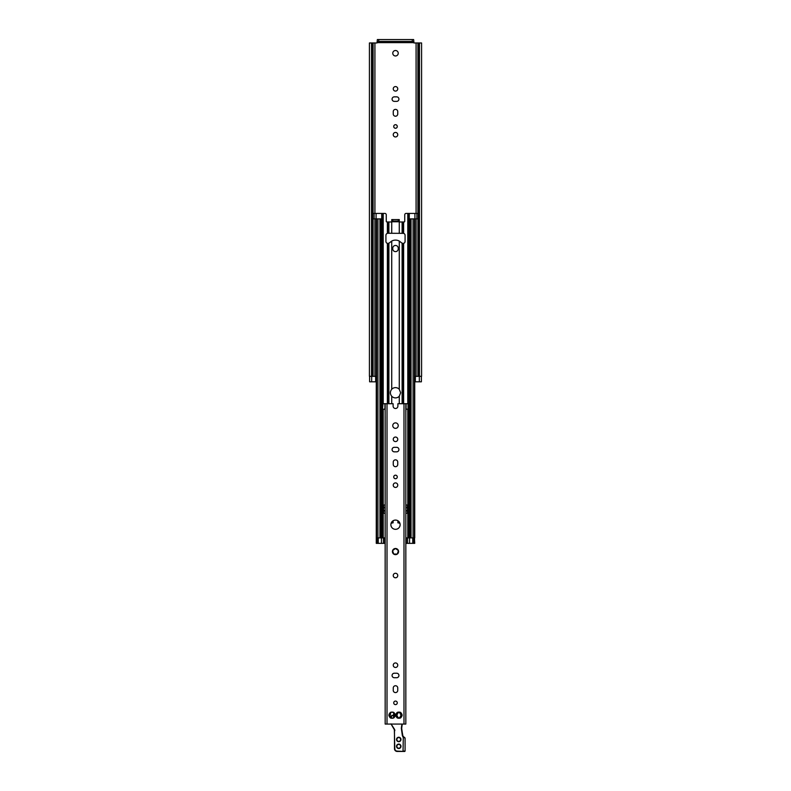 <?xml version="1.0" encoding="UTF-8"?>
<svg xmlns="http://www.w3.org/2000/svg" width="791" height="791" viewBox="0 0 791 791"><rect width="100%" height="100%" fill="white"/><g stroke="black" fill="none" stroke-linecap="round" stroke-linejoin="round"><path stroke-width="1.19" d="M421.257 381.806L414.731 381.806M415.354 381.806L415.354 376.338L421.583 376.338L421.583 42.971L413.98 42.971L413.644 39.55L412.269 39.55L412.269 41.399L413.644 41.399M377.356 41.399L378.731 41.399L378.731 39.55L377.356 39.55L377.02 42.971L369.417 42.971L369.417 376.338L372.571 376.338L372.571 42.971L372.571 376.338L375.646 376.338L375.646 381.806L376.269 381.806M398.239 53.244A2.739 2.739 0 0 1 394.136 55.607A2.739 2.739 0 0 1 394.136 50.871A2.739 2.739 0 0 1 398.239 53.244M397.28 126.481A1.78 1.78 0 0 1 394.61 128.023A1.78 1.78 0 0 1 394.61 124.938A1.78 1.78 0 0 1 397.28 126.481M397.754 134.697A2.254 2.254 0 0 1 394.373 136.655A2.254 2.254 0 0 1 394.373 132.74A2.254 2.254 0 0 1 397.754 134.697M397.754 88.839A2.254 2.254 0 0 1 394.373 90.787A2.254 2.254 0 0 1 394.373 86.881A2.254 2.254 0 0 1 397.754 88.839M396.667 101.367L394.333 101.367A2.254 2.254 0 0 1 392.079 99.102A2.254 2.254 0 0 1 394.333 96.848L396.667 96.848A2.254 2.254 0 0 1 398.921 99.102A2.254 2.254 0 0 1 396.667 101.367M393.246 111.63A2.254 2.254 0 0 1 395.5 109.376A2.254 2.254 0 0 1 397.754 111.63L397.754 113.953A2.254 2.254 0 0 1 395.5 116.218A2.254 2.254 0 0 1 393.246 113.953L393.246 111.63M369.743 381.806L375.646 381.806M378.731 41.399L412.269 41.399M378.731 39.55L412.269 39.55M419.477 376.338L419.477 42.971M371.523 376.338L371.523 42.971M392.761 221.084L392.761 219.582L391.733 219.582L391.733 221.084L398.239 221.084L398.239 219.582L399.267 219.582L399.267 221.084L398.239 221.084M392.761 219.582L398.239 219.582M414.425 218.889L409.876 218.889L409.876 537.88L414.425 537.88L414.425 218.889L418.261 218.889L418.261 213.422L406.109 213.422A1.364 1.364 0 0 0 404.745 214.786L404.745 221.292A0.682 0.682 0 0 1 404.053 221.974L399.129 221.974L398.921 221.084M392.079 221.084L391.871 221.974L386.947 221.974A0.682 0.682 0 0 1 386.255 221.292L386.255 214.786A1.364 1.364 0 0 0 384.891 213.422L372.739 213.422L372.739 218.889L381.717 218.889L381.717 213.422M387.966 233.266L403.618 233.355A2.057 2.057 0 0 1 405.081 235.322L405.081 241.413A2.057 2.057 0 0 1 403.618 243.381L402.115 243.252L399.267 241.047A8.078 8.078 0 0 0 391.733 241.047L388.885 243.252L387.382 243.381A2.057 2.057 0 0 1 385.919 241.413L385.919 235.322A2.057 2.057 0 0 1 387.382 233.355L387.966 233.266M409.876 218.889L409.283 218.889L409.283 213.422M392.761 248.878L392.761 248.196A2.739 2.739 0 0 1 395.5 245.457A2.739 2.739 0 0 1 398.239 248.196L398.239 248.878A2.739 2.739 0 0 1 395.5 251.617A2.739 2.739 0 0 1 392.761 248.878M391.14 523.167L393.107 522.821L393.107 520.755M391.733 396.251C389.923 393.928 389.923 391.604 391.733 389.271A5.132 5.132 0 0 1 399.267 389.271L400.632 392.761L399.267 396.251A5.132 5.132 0 0 1 391.733 396.251L391.733 403.717M397.893 520.755L397.893 522.821L399.86 523.167M385.059 543.358L376.269 543.358L376.269 218.889M409.876 537.88L406.277 537.88L406.277 543.358L414.731 543.358L414.425 537.88M384.723 543.358L384.723 537.88L381.124 537.88L381.124 218.889M381.124 537.88L376.269 537.88M407.385 505.024L405.941 505.024L407.385 505.024L407.385 513.24L405.941 513.24M383.615 505.024L385.059 505.024L383.615 505.024L383.615 513.24L385.059 513.24M376.575 537.88L376.575 218.889M414.731 537.88L414.731 218.889M397.754 485.17A2.254 2.254 0 0 1 394.373 487.127A2.254 2.254 0 0 1 394.373 483.212A2.254 2.254 0 0 1 397.754 485.17M397.754 575.532A2.254 2.254 0 0 1 394.373 577.489A2.254 2.254 0 0 1 394.373 573.574A2.254 2.254 0 0 1 397.754 575.532M389.528 714.688C390.606 714.659 390.892 714.154 390.388 713.195L390.2 712.731A0.514 0.514 0 0 1 390.902 712.325A3.085 3.085 0 0 1 393.256 712.325A0.514 0.514 0 0 1 393.958 712.731A3.085 3.085 0 0 1 395.134 714.767A0.514 0.514 0 0 1 395.134 715.578L394.63 715.647C393.542 715.687 393.256 716.181 393.77 717.14L393.958 717.615A0.514 0.514 0 0 1 393.256 718.02A3.085 3.085 0 0 1 390.902 718.02A0.514 0.514 0 0 1 390.2 717.615L390.388 717.14C390.892 716.181 390.606 715.687 389.528 715.647L389.024 715.578A0.514 0.514 0 0 1 389.024 714.767L389.528 714.688M389.024 714.767A3.085 3.085 0 0 1 390.2 712.731M395.134 715.578A3.085 3.085 0 0 1 393.958 717.615M390.2 717.615A3.085 3.085 0 0 1 389.024 715.578M390.902 712.325L393.256 712.325M393.958 712.731L393.77 713.195C393.256 714.154 393.542 714.659 394.63 714.688L395.134 714.767M393.256 718.02L390.902 718.02M382.982 409.194L385.148 409.194L385.168 724.072L405.832 724.072L405.832 409.194L408.502 409.194L408.502 403.717L397.893 403.717L397.893 406.109A2.393 2.393 0 0 1 395.5 408.502A2.393 2.393 0 0 1 393.107 406.109L393.107 403.717L382.498 403.717L382.498 409.194L382.982 403.717M400.098 718.02A3.085 3.085 0 0 1 397.744 718.02A0.514 0.514 0 0 1 397.042 717.615A3.085 3.085 0 0 1 395.866 715.578A0.514 0.514 0 0 1 395.866 714.767A3.085 3.085 0 0 1 397.042 712.731A0.514 0.514 0 0 1 397.744 712.325A3.085 3.085 0 0 1 400.098 712.325A0.514 0.514 0 0 1 400.8 712.731A3.085 3.085 0 0 1 401.976 714.767A0.514 0.514 0 0 1 401.976 715.578A3.085 3.085 0 0 1 400.8 717.615A0.514 0.514 0 0 1 400.098 718.02L397.744 718.02M390.883 524.7A4.617 4.617 0 0 1 397.814 520.705A4.617 4.617 0 0 1 397.814 528.704A4.617 4.617 0 0 1 390.883 524.7M398.427 550.615A3.085 3.085 0 0 1 393.691 554.066A3.085 3.085 0 0 1 395.5 548.489A3.085 3.085 0 0 1 398.427 550.615L397.309 554.066L393.691 554.066L392.573 550.615L395.5 548.489L398.427 550.615M398.239 425.617A2.739 2.739 0 0 1 394.136 427.99A2.739 2.739 0 0 1 394.136 423.244A2.739 2.739 0 0 1 398.239 425.617M393.72 702.853A1.78 1.78 0 0 1 396.39 701.31A1.78 1.78 0 0 1 396.39 704.385A1.78 1.78 0 0 1 393.72 702.853M393.246 665.201A2.254 2.254 0 0 1 396.627 663.244A2.254 2.254 0 0 1 396.627 667.159A2.254 2.254 0 0 1 393.246 665.201M397.754 690.325A2.254 2.254 0 0 1 395.5 692.58A2.254 2.254 0 0 1 393.246 690.325L393.246 687.992A2.254 2.254 0 0 1 395.5 685.738A2.254 2.254 0 0 1 397.754 687.992L397.754 690.325M396.667 677.729L394.333 677.729A2.254 2.254 0 0 1 392.079 675.465A2.254 2.254 0 0 1 394.333 673.21L396.667 673.21A2.254 2.254 0 0 1 398.921 675.465A2.254 2.254 0 0 1 396.667 677.729M393.72 476.953A1.78 1.78 0 0 1 396.39 475.421A1.78 1.78 0 0 1 396.39 478.496A1.78 1.78 0 0 1 393.72 476.953M393.246 439.312A2.254 2.254 0 0 1 396.627 437.354A2.254 2.254 0 0 1 396.627 441.269A2.254 2.254 0 0 1 393.246 439.312M397.754 464.436A2.254 2.254 0 0 1 395.5 466.69A2.254 2.254 0 0 1 393.246 464.436L393.246 462.102A2.254 2.254 0 0 1 395.5 459.848A2.254 2.254 0 0 1 397.754 462.102L397.754 464.436M396.667 451.839L394.333 451.839A2.254 2.254 0 0 1 392.079 449.575A2.254 2.254 0 0 1 394.333 447.32L396.667 447.32A2.254 2.254 0 0 1 398.921 449.575A2.254 2.254 0 0 1 396.667 451.839M395.866 714.767L396.37 714.688C397.458 714.659 397.744 714.154 397.23 713.195L397.042 712.731M401.976 715.578L401.472 715.647C400.394 715.687 400.108 716.181 400.612 717.14L400.8 717.615M397.042 717.615L397.23 717.14C397.744 716.181 397.458 715.687 396.37 715.647L395.866 715.578M397.744 712.325L400.098 712.325M400.8 712.731L400.612 713.195C400.108 714.154 400.394 714.659 401.472 714.688L401.976 714.767M405.832 722.954L405.832 416.56M385.168 416.56L385.168 722.954M405.832 412.23L405.941 409.194M385.059 409.194L385.168 412.23M401.917 724.072L401.383 727.819A3.085 3.085 0 0 0 401.383 728.699L402.372 735.61L403.034 737.153L405.081 738.052L403.301 736.955L402.708 735.561L401.719 728.649A2.739 2.739 0 0 1 401.719 727.868L401.719 728.649A2.739 2.739 0 0 1 401.719 727.868L402.263 724.072M402.233 732.239L402.945 736.243L404.814 737.716M402.698 735.432L403.558 737.064M391.1 724.072A20.536 20.536 0 0 0 391.318 724.447L394.106 729.282A2.739 2.739 0 0 1 394.472 730.647L394.472 748.711A2.739 2.739 0 0 0 397.211 751.45L404.745 751.45M405.081 738.052L405.081 751.104L403.034 751.104L403.301 736.955M403.37 751.45L397.211 751.104A2.393 2.393 0 0 1 394.818 748.711L394.472 748.711M394.818 748.711L394.353 729.846M394.818 730.647A3.085 3.085 0 0 0 394.402 729.114L391.001 723.884M398.753 748.197A1.879 1.879 0 0 1 396.864 746.318A1.879 1.879 0 0 1 398.753 744.43A1.879 1.879 0 0 1 400.632 746.318A1.879 1.879 0 0 1 398.753 748.197M398.753 744.43A1.879 1.879 0 0 0 397.122 747.258A1.879 1.879 0 0 0 400.384 747.258A1.879 1.879 0 0 0 398.753 744.43A1.879 1.879 0 0 0 397.122 747.258A1.879 1.879 0 0 0 400.384 747.258A1.879 1.879 0 0 0 398.753 744.43M398.753 741.355A1.879 1.879 0 0 1 396.864 739.466A1.879 1.879 0 0 1 398.753 737.588A1.879 1.879 0 0 1 400.632 739.466A1.879 1.879 0 0 1 398.753 741.355M398.16 717.328A2.294 2.294 0 0 1 397.428 716.913A2.294 2.294 0 0 0 398.16 717.328A2.294 2.294 0 0 1 397.428 716.913M396.667 715.588A2.294 2.294 0 0 1 396.667 714.748A2.294 2.294 0 0 0 396.667 715.588A2.294 2.294 0 0 1 396.667 714.748M397.428 713.433A2.294 2.294 0 0 1 398.16 713.007A2.294 2.294 0 0 0 397.428 713.433A2.294 2.294 0 0 1 398.16 713.007M399.682 713.007A2.294 2.294 0 0 1 400.414 713.433M401.175 714.748A2.294 2.294 0 0 1 401.175 715.588M400.414 716.913A2.294 2.294 0 0 1 399.682 717.328M393.493 718.05L393.434 717.813A1.127 1.127 0 0 0 393.958 717.496M394.106 715.618A1.473 1.473 0 0 0 392.761 715.301L392.188 715.806A1.127 1.127 0 0 0 391.397 717.219A1.127 1.127 0 0 1 392.188 715.806L392.84 715.628A1.127 1.127 0 0 1 393.77 715.786M416.086 376.338L416.086 218.889M416.086 213.422L416.086 42.971M413.644 42.635L377.356 42.635M374.914 376.338L374.914 218.889M374.914 213.422L374.914 42.971M418.459 376.338L418.459 42.971L418.429 376.338M417.994 376.338L417.994 218.889M417.994 213.422L417.994 42.971M417.905 376.338L417.905 218.889M417.905 213.422L417.905 42.971M373.095 376.338L373.095 218.889M373.095 213.422L373.095 42.971M373.006 376.338L373.006 218.889M373.006 213.422L373.006 42.971M371.671 381.806L371.671 376.338M419.329 381.806L419.329 376.338M398.921 221.767L392.079 221.767M374.113 218.889L374.113 213.422M376.081 218.889L376.081 213.422M416.887 218.889L416.887 213.422M414.919 218.889L414.919 213.422M388.569 403.717L388.569 243.381M387.382 403.717L387.382 243.381M388.885 403.717L388.885 243.252M391.733 523.167L391.733 522.03M391.733 389.271L391.733 241.047M403.618 403.717L403.618 243.381M402.431 403.717L402.431 243.381M399.267 389.271L399.267 241.047M399.267 523.167L399.267 522.03M399.267 403.717L399.267 396.251M402.115 403.717L402.115 243.252M414.533 543.358L414.533 218.889M413.06 537.88L413.06 218.889M411.043 537.88L411.043 218.889M408.987 537.88L408.987 213.422M407.8 537.88L407.8 409.194M407.8 403.717L407.8 213.422M399.267 233.266L399.267 221.974M402.115 233.266L402.115 221.974M413.98 543.358L413.98 537.88M412.754 543.358L412.754 537.88M409.57 543.358L409.57 537.88M407.583 543.358L407.583 537.88M383.417 543.358L383.417 537.88M381.43 543.358L381.43 537.88M378.246 543.358L378.246 537.88M377.02 543.358L377.02 537.88M376.467 543.358L376.467 218.889M407.385 510.986L405.941 510.986M407.385 510.502L405.941 510.502M407.385 507.763L405.941 507.763M407.385 507.278L405.941 507.278M403.618 233.355L403.618 221.974M383.615 507.278L385.059 507.278M383.615 507.763L385.059 507.763M383.615 510.502L385.059 510.502M383.615 510.986L385.059 510.986M388.569 233.266L388.569 221.974M387.382 233.355L387.382 221.974M388.885 233.266L388.885 221.974M391.733 233.266L391.733 221.974M402.431 233.266L402.431 221.974M377.94 537.88L377.94 218.889M379.957 537.88L379.957 218.889M382.013 537.88L382.013 213.422M383.2 537.88L383.2 409.194M383.2 403.717L383.2 213.422M387.017 724.072L387.017 403.717M403.983 724.072L403.983 403.717M384.92 409.194L384.92 403.717M385.148 409.194L385.148 403.717L385.187 409.194M408.018 409.194L408.018 403.717M406.08 409.194L406.08 403.717M405.852 409.194L405.852 403.717L405.813 409.194M394.402 729.114L391.318 724.447M397.211 751.104L403.034 751.45M398.753 741.691A2.225 2.225 0 0 0 400.681 738.359A2.225 2.225 0 0 0 396.825 738.359A2.225 2.225 0 0 0 398.753 741.691M392.761 715.301L392.099 715.479A1.473 1.473 0 0 0 391.209 717.645M399.791 717.655A2.64 2.64 0 0 0 400.642 717.17M401.512 715.657A2.64 2.64 0 0 0 401.512 714.678M400.642 713.175A2.64 2.64 0 0 0 399.791 712.681M398.051 712.681A2.64 2.64 0 0 0 397.201 713.175M396.331 714.678A2.64 2.64 0 0 0 396.331 715.657M397.201 717.17A2.64 2.64 0 0 0 398.051 717.655M398.753 748.543A2.225 2.225 0 0 0 400.681 745.201A2.225 2.225 0 0 0 396.825 745.201A2.225 2.225 0 0 0 398.753 748.543M391.397 717.219A1.127 1.127 0 0 1 392.188 715.806L392.099 715.479M369.615 381.806L369.615 376.338M421.385 381.806L421.385 376.338"/></g></svg>
